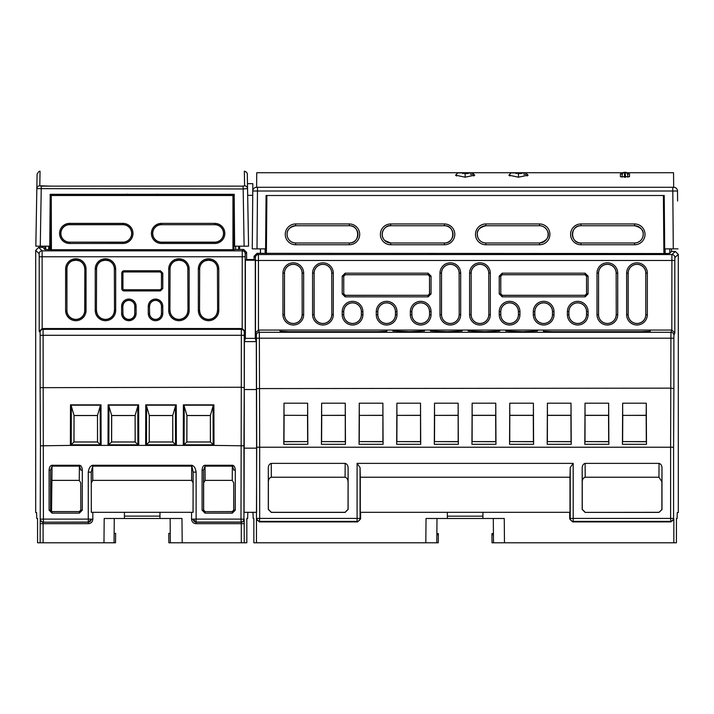 <?xml version="1.0" encoding="UTF-8"?>
<svg xmlns="http://www.w3.org/2000/svg" width="714" height="714" viewBox="0 0 714 714"><rect width="100%" height="100%" fill="white"/><g stroke="black" fill="none" stroke-linecap="round" stroke-linejoin="round"><path stroke-width="1.07" d="M252.836 183.677L252.729 195.333L247.678 195.333L247.472 183.677L252.836 183.677L252.265 248.865L252.729 195.333M234.183 194.654L51.533 194.306M252.702 198.331L252.774 191.004L677.515 191.004A3.856 3.757 179.5 0 0 673.668 187.282L673.543 172.726L626.481 172.726M247.553 188.621L247.303 174.127C247.214 175.528 248.195 172.128 244.34 171.217L244.599 185.792L243.117 186.131L244.599 185.792A2.963 2.892 -1 0 1 247.553 188.621L248.561 246.169L247.303 174.127L247.553 188.621L243.117 188.969L36.833 188.621L35.834 246.169L49.757 246.169L50.212 194.306L234.183 194.306L234.638 246.169L248.561 246.169L240.752 246.169M239.654 249.463L239.627 246.169L239.654 249.463L243.652 249.463L246.616 252.426L246.616 259.539L254.059 259.539L254.059 256.281L257.022 253.318L260.431 253.318L260.431 248.865M252.265 248.865L265.599 248.865L266.063 195.502L664.225 195.502L664.689 248.865L678.023 248.865L673.284 248.865L672.775 187.487L673.668 187.282L256.621 187.282L257.504 187.487L257.004 248.865L252.265 248.865M235.647 246.169L235.638 249.463L233.549 249.695L51.435 249.704L44.768 249.507L43.072 247.392L38.663 247.392L35.7 250.355L35.7 512.563L36.566 512.563M233.728 249.472L233.728 195.341L232.951 195.502L233.13 194.743A0.589 0.589 -131.2 0 1 233.728 195.341L233.969 249.463M253.006 512.563L251.988 512.563L253.006 512.563L253.184 518.489L253.854 518.489L253.854 542.783L256.451 542.783L256.451 518.935L259.414 521.898L259.673 518.418L360.061 518.418L360.588 518.935L357.625 521.898L259.414 521.898M256.594 448.169L256.594 512.304L244.081 512.304L244.393 341.604L256.29 341.604L256.594 448.169L244.081 448.169M254.059 259.539L255.3 260.191L255.3 338.365L256.29 341.604M254.059 256.281L255.425 257.513A2.963 2.963 -48 0 1 258.388 254.55L671.901 254.55L675.337 251.453L678.3 254.416L675.337 251.453L671.517 251.453L669.794 253.39L663.904 253.541L260.431 253.318M260.485 253.39L260.485 248.865M266.376 253.541L266.893 195.502L663.395 195.502L663.904 253.541M266.652 195.502L266.143 253.327M265.135 253.327L265.117 248.865M623.438 172.726L256.745 172.726L256.621 187.282A3.856 3.757 0.5 0 0 252.774 191.004M627.472 173.761L629.543 174.002L629.489 176.733L620.412 176.733L620.377 174.002L622.438 173.761M464.395 173.6L465.144 173.609C454.836 172.77 454.836 172.77 465.144 173.609L465.144 174.778C454.068 174.064 454.068 174.064 465.144 174.778C476.22 174.064 476.22 174.064 465.144 174.778L465.144 177.188L474.792 175.171L473.784 174.457M465.144 177.188L455.496 175.171L456.496 174.457M527.119 174.457L528.128 175.171L518.471 177.188L508.823 175.171L509.832 174.457M671.517 251.453L671.517 248.865M669.794 253.39L669.794 248.865M665.153 253.327L665.162 248.865M664.136 253.327L663.636 195.502M255.3 260.191L245.375 260.191L245.375 338.365L244.393 341.604M246.616 259.539L245.375 260.191M210.55 260.191L206.569 260.191M180.928 260.191L176.947 260.191M107.448 260.191L103.468 260.191M77.817 260.191L73.837 260.191M255.3 338.365L245.375 338.365M543.086 330.055L543.533 331.269L552.422 331.68L641.261 331.68L650.142 331.269L650.597 330.055L537.713 330.055L537.365 330.993L522.55 331.68L505.807 330.993L505.458 330.055L500.086 330.055L499.738 330.993L484.922 331.68L468.179 330.993L467.831 330.055L462.458 330.055L462.11 330.993L447.294 331.68L430.551 330.993L430.203 330.055L424.83 330.055L424.482 330.993L409.666 331.68L392.923 330.993L392.575 330.055L387.202 330.055L386.747 331.269L377.867 331.68L289.027 331.68L280.138 331.269L279.692 330.055L258.459 330.055L255.478 332.885L256.353 335.259L256.406 338.213L256.71 447.223L673.579 447.223L673.882 388.586L670.919 388.148L256.406 388.586M585.114 463.377L659.04 463.377C661.093 464.055 662.074 465.787 661.985 468.589L661.985 509.421L659.022 512.384L585.141 512.384L582.178 509.421L582.178 468.589C582.089 465.787 583.07 464.055 585.114 463.377L585.194 477.229L658.96 477.229L661.878 481.7L661.878 484.868M661.878 485.538L661.878 486.163M661.878 486.752L661.985 468.589M661.878 481.7L661.878 509.751L658.942 512.304L585.141 512.384M331.733 273.167L331.805 314.651A8.871 8.871 0 0 1 323.612 323.496A8.871 8.871 0 0 1 314.053 314.651L314.124 273.167A8.8 8.8 0 0 1 322.924 264.367A8.8 8.8 0 0 1 331.733 273.167L331.805 314.651L333.286 314.651L333.286 273.167A10.353 10.353 0 0 0 322.924 262.814A10.353 10.353 0 0 0 312.571 273.167L312.571 314.651A10.353 10.353 0 0 0 322.924 325.004A10.353 10.353 0 0 0 333.286 314.651M331.733 314.651A8.8 8.8 0 0 1 322.924 323.451A8.8 8.8 0 0 1 314.124 314.651L312.571 314.651M314.124 273.167L314.124 314.651M459.129 273.167L459.2 314.651A8.871 8.871 0 0 1 451.007 323.496A8.871 8.871 0 0 1 441.457 314.651L441.529 273.167A8.8 8.8 0 0 1 450.329 264.367A8.8 8.8 0 0 1 459.129 273.167L459.2 314.651L460.682 314.651L460.682 273.167A10.353 10.353 0 0 0 450.329 262.814A10.353 10.353 0 0 0 439.976 273.167L439.976 314.651A10.353 10.353 0 0 0 450.329 325.004A10.353 10.353 0 0 0 460.682 314.651M459.129 314.651A8.8 8.8 0 0 1 450.329 323.451A8.8 8.8 0 0 1 441.529 314.651L439.976 314.651M441.529 273.167L441.529 314.651M488.76 273.167L488.831 314.651A8.871 8.871 0 0 1 480.638 323.496A8.871 8.871 0 0 1 471.079 314.651L471.151 273.167A8.8 8.8 0 0 1 479.96 264.367A8.8 8.8 0 0 1 488.76 273.167L488.831 314.651L490.313 314.651L490.313 273.167A10.353 10.353 0 0 0 479.96 262.814A10.353 10.353 0 0 0 469.598 273.167L469.598 314.651A10.353 10.353 0 0 0 479.96 325.004A10.353 10.353 0 0 0 490.313 314.651M488.76 314.651A8.8 8.8 0 0 1 479.96 323.451A8.8 8.8 0 0 1 471.151 314.651L469.598 314.651M471.151 273.167L471.151 314.651M616.164 273.167L616.236 314.651A8.871 8.871 0 0 1 608.042 323.496A8.871 8.871 0 0 1 598.484 314.651L598.555 273.167A8.8 8.8 0 0 1 607.355 264.367A8.8 8.8 0 0 1 616.164 273.167L616.236 314.651L617.717 314.651L617.717 273.167A10.353 10.353 0 0 0 607.355 262.814A10.353 10.353 0 0 0 597.002 273.167L597.002 314.651A10.353 10.353 0 0 0 607.355 325.004A10.353 10.353 0 0 0 617.717 314.651M616.164 314.651A8.8 8.8 0 0 1 607.355 323.451A8.8 8.8 0 0 1 598.555 314.651L597.002 314.651M598.555 273.167L598.555 314.651M628.186 314.651L628.186 273.167A8.8 8.8 0 0 1 636.986 264.367A8.8 8.8 0 0 1 645.786 273.167L645.786 314.651A8.8 8.8 0 0 1 636.986 323.451A8.8 8.8 0 0 1 628.186 314.651L626.633 314.651A10.353 10.353 0 0 0 636.986 325.004A10.353 10.353 0 0 0 647.339 314.651L645.858 314.651A8.871 8.871 0 0 1 637.664 323.496A8.871 8.871 0 0 1 628.115 314.651L628.115 273.167L626.633 273.167A10.353 10.353 0 0 1 636.986 262.814A10.353 10.353 0 0 1 647.339 273.167L647.339 314.651M362.908 311.688L361.436 311.688L361.436 314.651A8.871 8.871 0 0 1 353.234 323.496A8.871 8.871 0 0 1 343.684 314.651L343.755 311.688L343.755 314.651L342.202 314.651L342.202 311.688A10.353 10.353 0 0 1 352.555 301.326A10.353 10.353 0 0 1 362.908 311.688L362.908 314.651A10.353 10.353 0 0 1 352.555 325.004A10.353 10.353 0 0 1 342.202 314.651M343.755 311.688A8.8 8.8 0 0 1 352.555 302.879A8.8 8.8 0 0 1 361.364 311.688L361.436 311.688A8.871 8.871 0 0 0 351.877 302.834A8.871 8.871 0 0 0 343.684 311.688L342.202 311.688M343.755 314.651A8.8 8.8 0 0 0 352.555 323.451A8.8 8.8 0 0 0 361.364 314.651L361.364 311.688M429.507 311.688L429.578 314.651A8.871 8.871 0 0 1 421.385 323.496A8.871 8.871 0 0 1 411.826 314.651L411.898 311.688A8.8 8.8 0 0 1 420.698 302.879A8.8 8.8 0 0 1 429.507 311.688L429.578 314.651L431.06 314.651L431.06 311.688A10.353 10.353 0 0 0 420.698 301.326A10.353 10.353 0 0 0 410.345 311.688L410.345 314.651A10.353 10.353 0 0 0 420.698 325.004A10.353 10.353 0 0 0 431.06 314.651M429.507 314.651A8.8 8.8 0 0 1 420.698 323.451A8.8 8.8 0 0 1 411.898 314.651L410.345 314.651M411.898 311.688L411.898 314.651M396.984 311.688L395.502 311.688L395.502 314.651A8.871 8.871 0 0 1 387.309 323.496A8.871 8.871 0 0 1 377.751 314.651L377.822 311.688L377.822 314.651L376.269 314.651L376.269 311.688A10.353 10.353 0 0 1 386.631 301.326A10.353 10.353 0 0 1 396.984 311.688L396.984 314.651A10.353 10.353 0 0 1 386.631 325.004A10.353 10.353 0 0 1 376.269 314.651M377.822 311.688A8.8 8.8 0 0 1 386.631 302.879A8.8 8.8 0 0 1 395.431 311.688L395.502 311.688A8.871 8.871 0 0 0 385.944 302.834A8.871 8.871 0 0 0 377.751 311.688L376.269 311.688M377.822 314.651A8.8 8.8 0 0 0 386.631 323.451A8.8 8.8 0 0 0 395.431 314.651L395.431 311.688M345.237 295.301L428.025 295.301L429.507 293.82L429.507 276.22L428.025 274.738L345.237 274.738L343.755 276.22L343.755 293.82L345.237 295.301L345.165 296.854L342.202 293.891L342.202 276.148L345.165 273.185L428.097 273.185L431.06 276.148L431.06 293.891L428.097 296.854L345.165 296.854M586.533 314.651L586.605 314.651A8.871 8.871 0 0 1 578.206 323.513A8.871 8.871 0 0 1 568.853 314.651L568.853 311.688L568.924 314.651A8.8 8.8 0 0 0 577.733 323.451A8.8 8.8 0 0 0 586.533 314.651L586.533 311.688L586.605 314.651L588.086 314.651L588.086 311.688A10.353 10.353 0 0 0 577.171 301.344A10.353 10.353 0 0 0 567.371 311.688L567.371 314.651A10.353 10.353 0 0 0 578.286 324.986A10.353 10.353 0 0 0 588.086 314.651M568.924 311.688A8.8 8.8 0 0 1 577.733 302.879A8.8 8.8 0 0 1 586.533 311.688M518.391 311.688L518.462 314.651A8.871 8.871 0 0 1 510.064 323.513A8.871 8.871 0 0 1 500.71 314.651L500.782 311.688A8.8 8.8 0 0 1 509.582 302.879A8.8 8.8 0 0 1 518.391 311.688L518.462 314.651L519.944 314.651L519.944 311.688A10.353 10.353 0 0 0 509.028 301.344A10.353 10.353 0 0 0 499.229 311.688L499.229 314.651A10.353 10.353 0 0 0 510.144 324.986A10.353 10.353 0 0 0 519.944 314.651M518.391 314.651A8.8 8.8 0 0 1 509.582 323.451A8.8 8.8 0 0 1 500.782 314.651L499.229 314.651M500.782 311.688L500.782 314.651M552.457 314.651L552.529 314.651A8.871 8.871 0 0 1 544.139 323.513A8.871 8.871 0 0 1 534.786 314.651L534.786 311.688L534.857 314.651A8.8 8.8 0 0 0 543.657 323.451A8.8 8.8 0 0 0 552.457 314.651L552.457 311.688L552.529 314.651L554.01 314.651L554.01 311.688A10.353 10.353 0 0 0 543.095 301.344A10.353 10.353 0 0 0 533.304 311.688L533.304 314.651A10.353 10.353 0 0 0 544.22 324.986A10.353 10.353 0 0 0 554.01 314.651M534.857 311.688A8.8 8.8 0 0 1 543.657 302.879A8.8 8.8 0 0 1 552.457 311.688M586.533 293.82L586.533 276.22L585.052 274.738L502.263 274.738L500.782 276.22L500.782 293.82L502.263 295.301L585.052 295.301L586.533 293.82L588.086 293.891L585.123 296.854L502.192 296.854L499.229 293.891L499.229 276.148L502.192 273.185L585.123 273.185L588.086 276.148L588.086 293.891M302.102 273.167L302.174 314.651A8.871 8.871 0 0 1 293.981 323.496A8.871 8.871 0 0 1 284.422 314.651L284.493 273.167A8.8 8.8 0 0 1 293.302 264.367A8.8 8.8 0 0 1 302.102 273.167L302.174 314.651L303.655 314.651L303.655 273.167A10.353 10.353 0 0 0 293.302 262.814A10.353 10.353 0 0 0 282.94 273.167L282.94 314.651A10.353 10.353 0 0 0 293.302 325.004A10.353 10.353 0 0 0 303.655 314.651M302.102 314.651A8.8 8.8 0 0 1 293.302 323.451A8.8 8.8 0 0 1 284.493 314.651L282.94 314.651M284.493 273.167L284.493 314.651M650.597 330.055L671.829 330.055L670.973 332.296L670.919 338.213L259.369 338.213L259.316 332.296L258.459 330.055L258.441 260.467L255.478 260.467L255.478 332.885M505.458 330.055L537.713 330.055M467.831 330.055L500.086 330.055M430.203 330.055L462.458 330.055M392.575 330.055L424.83 330.055M279.692 330.055L387.202 330.055M257.022 253.318L258.388 254.55L258.441 260.467L674.81 260.467L674.864 257.513L678.3 254.416L678.3 512.563L677.274 512.563L677.104 518.489L676.435 518.489L676.426 542.783L676.435 518.489M674.864 257.513A2.963 2.963 48 0 0 671.901 254.55L671.829 330.055L674.81 332.885L674.81 260.467M357.625 521.898L357.098 521.372L357.098 463.377L573.181 463.377L570.227 467.554L570.227 518.418L670.616 518.418L670.874 521.898L673.837 518.935L673.837 542.783L676.426 542.783M247.829 512.563L248.695 512.304M246.83 542.783L246.83 518.489L246.83 542.783L241.287 542.783L241.287 523.665L196.002 523.665C193.307 523.407 191.825 521.925 191.557 519.221L191.557 512.304M52.14 480.37L79.272 480.37L79.361 466.144L52.051 466.144L52.051 465.26C50.319 465.385 49.337 467.018 49.105 470.16L50.587 470.16L52.051 466.144L51.533 511.447L52.149 511.581L50.587 510.18L50.721 489.947A1.482 0.892 -0.4 0 1 51.533 489.152M673.837 542.783L493.499 542.783L493.294 518.489L483.78 518.489M493.419 533.599L491.937 533.599L491.946 534.786L493.428 534.786M667.608 542.783L668.723 542.783L667.608 542.783M516.749 542.783L515.731 542.783M516.293 542.783L515.187 542.783M513.785 542.783L513.188 542.783M416.762 542.783L417.378 542.783M260.637 542.783L262.868 542.783M262.672 542.783L261.619 542.783M261.779 542.783L262.457 542.783M265.662 542.783L264.805 542.783M267.857 542.783L265.947 542.783L267.857 542.783M417.413 542.783L416.708 542.783M436.861 533.599L438.342 533.599L438.262 542.783L256.451 542.783M233.13 194.743L234.317 194.735M50.078 194.735L51.256 194.743A0.589 0.589 131.2 0 0 50.667 195.341L50.667 249.472M69.606 242.153L122.942 242.153A8.72 8.72 0 0 0 131.662 233.424A8.72 8.72 0 0 0 122.942 224.705L69.606 224.705A8.72 8.72 0 0 0 60.886 233.424A8.72 8.72 0 0 0 69.606 242.153L122.942 242.296A8.871 8.871 0 0 0 131.787 232.88A8.871 8.871 0 0 0 122.942 224.562L122.942 224.705M214.789 242.153A8.72 8.72 0 0 0 223.509 233.424A8.72 8.72 0 0 0 214.789 224.705L161.453 224.705A8.72 8.72 0 0 0 152.734 233.424A8.72 8.72 0 0 0 161.453 242.153L214.789 242.153L214.789 243.483A10.05 10.05 0 0 0 224.839 233.424A10.05 10.05 0 0 0 214.789 223.375L214.789 224.562A8.871 8.871 0 0 1 223.634 232.88A8.871 8.871 0 0 1 214.789 242.296L161.453 242.296L161.453 243.483A10.05 10.05 0 0 1 151.404 233.424A10.05 10.05 0 0 1 161.453 223.375L214.789 223.375M84.716 268.999A8.889 8.889 0 0 0 79.37 260.851L75.827 260.191L72.292 260.851A8.889 8.889 0 0 0 66.938 268.999L66.938 310.483A8.889 8.889 0 0 0 75.827 319.363A8.889 8.889 0 0 0 84.716 310.483L84.859 268.999A9.032 9.032 0 0 0 75.827 259.967A9.032 9.032 0 0 0 66.795 268.999L66.938 268.999M114.347 268.999L114.49 310.483L114.347 268.999A8.889 8.889 0 0 0 109.001 260.851L105.458 260.191L101.915 260.851A8.889 8.889 0 0 0 96.569 268.999L96.426 310.483L96.569 268.999M187.827 268.999L187.969 310.483L187.827 268.999A8.889 8.889 0 0 0 182.472 260.851L178.937 260.191L175.394 260.851A8.889 8.889 0 0 0 170.048 268.999L169.905 310.483L170.048 268.999M217.449 268.999L217.6 310.483L217.449 268.999A8.889 8.889 0 0 0 212.103 260.851L208.559 260.191L205.025 260.851A8.889 8.889 0 0 0 199.67 268.999L199.527 310.483L199.67 268.999M36.744 518.409L36.575 512.643L36.753 518.489L37.556 518.489L36.753 518.489M37.556 518.489L37.565 542.783L40.136 542.783L40.448 445.822L70.391 445.402L70.499 404.847L101.004 404.847L101.111 445.402L108.019 445.402L108.126 404.847L138.632 404.847L138.739 445.402L145.647 445.402L145.754 404.847L176.26 404.847L176.367 445.402L183.275 445.402L183.382 404.847L213.888 404.847L213.995 445.402L243.947 445.822L244.25 387.675L241.287 387.238L240.984 519.105L244.179 519.221L244.25 542.783M48.998 542.783L47.758 542.783M93.9 542.783L95.569 542.783M50.078 542.783L47.909 542.783M236.798 542.783L237.387 542.783M188.826 542.783L190.772 542.783M189.951 542.783L190.486 542.783M168.781 533.376L170.262 533.376L168.781 533.376L168.861 542.783L170.343 542.783L170.128 518.489M115.614 533.376L114.133 533.376L115.614 533.376L115.534 542.783L103.976 542.783L104.19 518.489L124.423 518.489L124.423 512.304M239.627 249.507L235.638 249.463M247.642 518.489L246.83 518.489L247.642 518.489L247.82 512.643M256.29 389.532L244.393 389.532M284.118 415.387L283.976 441.591L307.654 441.591L307.52 415.387L284.029 415.298L307.52 415.387M345.148 415.387L321.746 415.387L321.603 441.591L345.281 441.591L345.255 403.187L345.469 444.295L321.416 444.295L321.63 403.187L345.255 403.187M382.775 415.387L359.374 415.387L359.231 441.591L382.909 441.591L382.882 403.187L383.097 444.295L359.044 444.295L359.258 403.187L382.882 403.187M420.403 415.387L397.002 415.387L396.859 441.591L420.537 441.591L420.51 403.187L420.724 444.295L396.672 444.295L396.886 403.187L420.51 403.187M458.031 415.387L434.63 415.387L434.487 441.591L458.165 441.591L458.138 403.187L458.352 444.295L434.299 444.295L434.514 403.187L458.138 403.187M472.257 415.387L495.659 415.387L495.793 441.591L472.115 441.591L472.168 415.298L495.748 415.298L495.766 403.187L495.98 444.295L471.927 444.295L472.141 403.187L495.766 403.187M509.885 415.387L533.287 415.387L533.42 441.591L509.742 441.591L509.796 415.298L533.376 415.298L533.394 403.187L533.608 444.295L509.555 444.295L509.769 403.187L533.394 403.187M547.513 415.387L570.914 415.387L571.048 441.591L547.37 441.591L547.424 415.298L571.004 415.298L571.021 403.187L571.236 444.295L547.183 444.295L547.397 403.187L571.021 403.187M585.141 415.387L608.542 415.387L608.676 441.591L584.998 441.591L585.052 415.298L608.631 415.298L608.649 403.187L608.864 444.295L584.811 444.295L585.025 403.187L608.649 403.187M646.17 415.387L646.304 441.591L622.626 441.591L622.769 415.387L646.17 415.387L646.277 403.187L646.491 444.295L622.438 444.295L622.653 403.187L646.277 403.187M569.995 477.229L569.995 512.304L360.293 512.304L360.293 477.229L569.995 477.229L570.227 467.554M345.174 463.377L345.085 477.229L271.32 477.229C269.276 477.898 268.294 479.629 268.384 482.432L268.384 509.341L271.347 512.304L345.067 512.304L348.03 509.341L348.111 468.589L348.111 509.421L345.148 512.384L271.266 512.384L268.303 509.421L268.303 468.589C268.214 465.787 269.196 464.055 271.24 463.377L345.174 463.377C347.218 464.055 348.2 465.787 348.111 468.589M345.085 477.229C347.138 477.898 348.111 479.629 348.03 482.432M585.194 477.229C583.151 477.898 582.169 479.629 582.258 482.432L582.258 509.341L585.221 512.304M92.775 480.37L191.62 480.37L193.083 482.816L193.083 512.304L91.303 512.304L91.303 482.816L92.775 480.37L92.686 465.26L191.709 465.26C194.029 465.814 195.502 468.098 196.118 472.124L193.155 472.124L193.039 512.304M233.719 510.099L232.237 511.581L205.043 511.661L203.561 510.18L203.561 470.16L205.025 466.144L205.123 480.37L232.246 480.37L233.719 482.816L233.719 510.099L235.29 510.18L232.327 513.143L205.043 513.143L202.089 510.18L202.089 470.16C202.321 467.018 203.294 465.385 205.025 465.26L232.345 465.26L233.808 470.16L235.29 470.16C235.067 467.027 234.085 465.394 232.345 465.26M202.089 510.18L203.651 510.099L205.132 511.581M203.651 510.099L203.651 482.816L205.123 480.37M79.272 480.37L80.744 482.816L80.825 510.18L79.343 511.661L52.068 511.661L52.068 513.143L49.105 510.18L49.105 470.16M52.149 511.581L79.263 511.581L80.744 510.099M504.468 542.783L504.254 518.489L447.366 518.489L447.366 512.304M447.366 518.489L426.035 518.489L425.821 542.783M360.588 512.304L360.588 518.935M357.098 463.377L360.061 467.554L360.293 477.229M447.366 516.168L482.923 516.168M360.061 467.554L360.061 518.418A2.963 2.963 -45 0 1 357.098 521.372L259.673 521.372A2.963 2.963 -153.4 0 1 256.71 518.418L259.673 518.418L259.673 446.786L259.369 338.213L256.406 338.213M283.788 444.295L284.002 403.187L307.627 403.187L307.841 444.295L283.788 444.295L283.976 441.591M673.579 447.223L673.579 518.418A2.963 2.963 153.4 0 1 670.616 521.372L573.181 521.372L573.181 463.377M670.874 521.898L572.664 521.898L569.701 518.935L569.701 512.304M482.923 512.304L482.923 518.489M493.499 542.783L492.017 542.783L491.946 534.786M666.198 542.783L664.627 542.783M262.814 542.783L260.628 542.783M436.852 534.786L438.334 534.786M436.995 518.489L436.781 542.783M284.002 403.187L284.029 415.298M307.654 441.591L283.851 441.716M307.609 415.298L307.627 403.187M307.841 444.295L307.788 441.716M345.237 415.298L321.746 415.387M321.63 403.187L321.657 415.298M345.469 444.295L345.415 441.716L321.603 441.591M321.478 441.716L321.416 444.295M382.865 415.298L359.374 415.387M359.258 403.187L359.285 415.298M383.097 444.295L383.043 441.716L359.231 441.591M359.106 441.716L359.044 444.295M420.492 415.298L397.002 415.387M396.886 403.187L396.913 415.298M420.724 444.295L420.671 441.716L396.859 441.591M396.734 441.716L396.672 444.295M458.12 415.298L434.63 415.387M434.514 403.187L434.54 415.298M458.352 444.295L458.299 441.716L434.487 441.591M434.362 441.716L434.299 444.295M472.141 403.187L472.168 415.298M495.98 444.295L495.927 441.716L472.115 441.591M471.99 441.716L471.927 444.295M509.769 403.187L509.796 415.298M533.608 444.295L533.554 441.716L509.742 441.591M509.617 441.716L509.555 444.295M547.397 403.187L547.424 415.298M571.236 444.295L571.182 441.716L547.37 441.591M547.245 441.716L547.183 444.295M585.025 403.187L585.052 415.298M608.864 444.295L608.81 441.716L584.998 441.591M584.873 441.716L584.811 444.295M646.491 444.295L646.438 441.716L622.626 441.591M622.769 415.387L646.259 415.298M622.501 441.716L622.438 444.295M622.653 403.187L622.679 415.298M159.972 512.304L159.972 518.489L181.981 518.489L182.195 542.783L241.287 542.783M191.709 465.26L193.155 472.124L193.083 482.816M124.423 516.115L159.972 516.115M91.347 512.304L91.231 472.124L92.686 466.144L191.709 466.144L191.62 480.37M40.136 542.783L103.976 542.783M159.972 518.489L124.423 518.489M92.829 512.304L92.829 519.221C92.57 521.925 91.089 523.407 88.384 523.665L43.099 523.665L43.179 522.184A2.963 2.963 -116.6 0 1 40.216 519.221M210.327 415.548L186.952 415.548L186.881 441.957L210.389 441.957L210.371 415.486L210.452 442.011L186.818 442.011L186.907 415.486L210.371 415.486L213.058 406.186L213.165 444.697L213.995 445.402L183.275 445.402L184.114 444.697L184.212 406.186L183.382 404.847M172.699 415.548L149.324 415.548L149.253 441.957L172.761 441.957L172.743 415.486L172.824 442.011L149.19 442.011L149.28 415.486L172.743 415.486L175.43 406.186L175.537 444.697L176.367 445.402L145.647 445.402L146.486 444.697L146.584 406.186L145.754 404.847M135.071 415.548L111.696 415.548L111.625 441.957L135.133 441.957L135.116 415.486L135.196 442.011L111.562 442.011L111.652 415.486L135.116 415.486L137.802 406.186L137.909 444.697L138.739 445.402L108.019 445.402L108.858 444.697L108.956 406.186L108.126 404.847M97.443 415.548L74.069 415.548L73.997 441.957L97.506 441.957L97.488 415.486L97.568 442.011L73.935 442.011L74.024 415.486L97.488 415.486L100.174 406.186L100.281 444.697L101.111 445.402L70.391 445.402L71.23 444.697L71.329 406.186L70.499 404.847M91.303 482.816L91.231 472.124L88.268 472.124C88.893 468.081 90.366 465.796 92.686 465.26M52.051 465.26L79.361 465.26C81.101 465.394 82.083 467.027 82.306 470.16L82.306 510.18L79.343 513.143L52.068 513.143M40.136 335.285L40.136 387.675L241.287 387.238L241.341 329.359A2.963 2.963 45.1 0 1 244.304 332.322L245.188 331.439L242.198 328.529L241.341 329.359L43.054 329.359L43.099 335.285L40.136 335.285L40.091 332.322A2.963 2.963 -45.1 0 1 43.054 329.359L42.18 328.529L242.198 328.529L242.224 256.772L39.208 256.772L39.208 331.439L40.091 332.322M214.771 328.529L199.554 329.19L182.507 328.529M177.581 328.529L177.081 329.038L168.192 329.19L116.195 329.19L107.314 329.038L106.805 328.529M101.888 328.529L86.671 329.19L69.624 328.529M35.7 250.355L39.154 253.809A2.963 2.963 -45.1 0 1 42.117 250.846L42.18 328.529L39.208 331.439M162.783 288.554L160.418 290.928L160.266 289.741L161.453 288.554L161.453 273.15L160.266 271.963L160.418 270.776L162.783 273.15L162.783 288.554L161.596 288.554L160.418 289.741L124.12 289.741A1.187 1.187 0 0 1 122.942 288.554L122.942 273.15L121.755 273.15A2.374 2.374 0 0 1 124.12 270.776L160.418 270.776M243.652 249.463L242.269 250.846L242.224 256.772L245.188 256.772L245.232 253.809L246.616 252.426M217.449 310.483A8.889 8.889 0 0 1 208.559 319.363A8.889 8.889 0 0 1 199.67 310.483M187.827 310.483A8.889 8.889 0 0 1 178.937 319.363A8.889 8.889 0 0 1 170.048 310.483M114.347 310.483A8.889 8.889 0 0 1 105.458 319.363A8.889 8.889 0 0 1 96.569 310.483M149.601 313.446L149.458 306.333A6.069 6.069 0 0 1 161.498 305.235A6.069 6.069 0 0 1 161.596 306.333L161.453 313.446A5.926 5.926 0 0 1 155.527 319.363A5.926 5.926 0 0 1 149.601 313.446L149.458 306.333L148.271 306.333L148.271 313.446A7.256 7.256 0 0 0 155.527 320.693A7.256 7.256 0 0 0 162.783 313.446L162.783 306.333A7.256 7.256 0 0 0 155.527 299.077A7.256 7.256 0 0 0 148.271 306.333M149.601 306.333A5.926 5.926 0 0 1 155.527 300.407A5.926 5.926 0 0 1 161.453 306.333L162.783 306.333M161.453 313.446L161.453 306.333M122.942 313.446L122.79 306.333A6.069 6.069 0 0 1 134.83 305.235A6.069 6.069 0 0 1 134.937 306.333L134.785 313.446A5.926 5.926 0 0 1 128.859 319.363A5.926 5.926 0 0 1 122.942 313.446L122.79 306.333L121.603 306.333L121.603 313.446A7.256 7.256 0 0 0 128.859 320.693A7.256 7.256 0 0 0 136.115 313.446L136.115 306.333A7.256 7.256 0 0 0 128.859 299.077A7.256 7.256 0 0 0 121.603 306.333M122.942 306.333A5.926 5.926 0 0 1 128.859 300.407A5.926 5.926 0 0 1 134.785 306.333L136.115 306.333M134.785 313.446L134.785 306.333M172.761 441.957L175.537 444.697M146.584 406.186L149.324 415.548M146.486 444.697L149.253 441.957M175.43 406.186L176.26 404.847M135.133 441.957L137.909 444.697M108.956 406.186L111.696 415.548M108.858 444.697L111.625 441.957M137.802 406.186L138.632 404.847M97.506 441.957L100.281 444.697M71.329 406.186L74.069 415.548M71.23 444.697L73.997 441.957M100.174 406.186L101.004 404.847M210.389 441.957L213.165 444.697M184.212 406.186L186.952 415.548M184.114 444.697L186.881 441.957M213.058 406.186L213.888 404.847M161.453 288.554L161.596 273.15L160.418 271.963L124.12 271.963A1.187 1.187 0 0 0 122.942 273.15A1.187 1.187 0 0 1 124.12 271.963L124.12 270.776M244.179 519.221A2.963 2.963 116.6 0 1 241.216 522.184L241.287 523.665L244.25 523.665M182.195 542.783L170.343 542.783M190.263 542.783L189.683 542.783M237.762 542.783L237.2 542.783M233.951 542.783L236.209 542.783M203.651 482.816L203.561 470.16L202.089 470.16M79.361 465.26L80.825 470.16L82.306 470.16M114.053 542.783L114.258 518.489M43.072 247.392L43.072 246.169M35.834 246.169L40.279 246.169L41.269 186.131L39.797 185.792L40.046 171.217L38.949 171.431L37.092 174.037L35.834 246.169M48.713 246.169L48.713 249.463M50.176 195.324L50.846 195.493L50.846 249.695M239.235 246.169L238.646 246.169L238.646 249.507M36.833 188.621A2.963 2.892 -179 0 1 39.797 185.792L50.632 186.131M156.107 194.717L157.16 194.074M128.279 194.717L127.226 194.074M677.604 201.018L677.515 191.004M470.633 174.519L472.668 174.27M462.663 173.529L463.127 173.556M465.144 173.609C475.444 172.77 475.444 172.77 465.144 173.609L465.466 173.609M466.028 173.6L466.492 173.591M466.849 173.573L467.384 173.547M467.715 173.52L468.393 173.475M470.267 173.27L470.767 173.207M517.73 173.6L518.471 173.609C508.172 172.77 508.172 172.77 518.471 173.609L518.471 174.778C507.395 174.064 507.395 174.064 518.471 174.778C529.547 174.064 529.547 174.064 518.471 174.778L518.471 177.188M523.969 174.519L525.995 174.27M515.999 173.529L516.463 173.556M518.471 173.609C528.779 172.77 528.779 172.77 518.471 173.609L518.792 173.609M519.355 173.6L519.819 173.591M520.176 173.573L520.711 173.547M521.041 173.52L521.72 173.475M523.603 173.27L524.103 173.207M622.117 177.152L622.197 174.716L622.117 177.152M627.802 177.152L627.713 174.716L627.802 177.152M625.464 177.277L625.348 172.431L624.571 172.431L624.447 177.277M244.304 332.322L244.25 335.285L43.099 335.285L43.411 519.105L40.448 519.105A2.963 2.963 -116.6 0 0 43.411 522.068L43.411 519.105L88.268 519.105L88.268 472.124M232.951 249.704L232.951 195.502L50.846 195.493A0.589 0.589 131.2 0 1 51.435 194.904L232.951 194.904A0.589 0.589 -131.2 0 1 233.549 195.493L233.549 249.695M255.425 257.513L255.478 260.467M256.451 518.935L256.71 447.223M580.991 223.955L634.612 223.955A10.398 10.398 0 0 1 645.019 234.353A10.398 10.398 0 0 1 634.612 244.759L580.991 244.759A10.398 10.398 0 0 1 570.611 233.692A10.398 10.398 0 0 1 580.991 223.955L580.991 225.731L634.612 225.731L634.612 223.955M539.507 244.759A10.398 10.398 0 0 0 549.887 233.674A10.398 10.398 0 0 0 539.507 223.955L539.507 225.731A8.622 8.622 0 0 1 548.111 233.79A8.622 8.622 0 0 1 539.507 242.983L539.507 244.759L485.886 244.759A10.398 10.398 0 0 1 475.506 235.04A10.398 10.398 0 0 1 485.886 223.955L539.507 223.955M444.403 244.759A10.398 10.398 0 0 0 454.8 234.353A10.398 10.398 0 0 0 444.403 223.955L390.772 223.955A10.398 10.398 0 0 0 380.375 234.353A10.398 10.398 0 0 0 390.772 244.759L444.403 244.759L444.403 242.983L390.772 242.983L390.772 244.759M349.298 242.983L295.667 242.983A8.622 8.622 0 0 1 287.064 234.924A8.622 8.622 0 0 1 295.667 225.731L349.298 225.731C360.418 225.196 360.418 243.51 349.298 242.983L349.298 244.759A10.398 10.398 0 0 0 359.695 234.353A10.398 10.398 0 0 0 349.298 223.955L349.298 225.731A8.622 8.622 0 0 1 350.904 242.831A8.622 8.622 0 0 1 349.298 242.983L295.667 242.983L295.667 244.759A10.398 10.398 0 0 1 285.288 235.04A10.398 10.398 0 0 1 295.667 223.955L349.298 223.955M349.298 244.759L295.667 244.759M634.612 244.759L634.612 242.983L580.991 242.983L634.612 242.983A8.622 8.622 0 0 0 643.216 234.951A8.622 8.622 0 0 0 634.612 225.731L580.991 225.731A8.622 8.622 0 0 0 572.378 233.808A8.622 8.622 0 0 0 580.991 242.983L580.991 244.759M444.403 225.731C455.362 225.08 455.693 243.394 444.403 242.983A8.622 8.622 0 0 0 452.988 233.549A8.622 8.622 0 0 0 444.403 225.731L390.772 225.731L444.403 225.731L444.403 223.955M390.772 223.955L390.772 225.731A8.622 8.622 0 0 0 382.186 235.165A8.622 8.622 0 0 0 390.772 242.983L384.775 240.547C378.375 233.523 385.524 224.562 390.772 225.731M295.667 242.983C291.294 242.689 288.492 240.439 287.251 236.236C286.957 233.121 286.082 227.846 295.667 225.731L295.667 223.955M539.507 242.983L485.886 242.983A8.622 8.622 0 0 1 477.273 234.924A8.622 8.622 0 0 1 485.886 225.731L539.507 225.731C546.879 225.329 555.108 238.726 539.507 242.983L485.886 242.983L485.886 244.759M485.886 242.983C481.977 242.778 479.272 240.877 477.773 237.28C477.282 234.058 475.06 228.641 485.886 225.731L485.886 223.955M256.353 335.259A2.963 2.963 159.7 0 1 259.316 332.296L670.973 332.296A2.963 2.963 -159.7 0 1 673.936 335.259L674.81 332.885M626.633 314.651L626.633 273.167M673.837 518.935L673.579 518.418L670.616 518.418L670.616 446.786L670.919 338.213L673.882 338.213L673.936 335.259M673.882 338.213L673.882 388.586M51.256 194.743L51.435 249.704M39.154 253.809L39.208 256.772M40.136 387.675L40.448 445.822M245.232 253.809A2.963 2.963 45.1 0 0 242.269 250.846L42.117 250.846L38.663 247.392M245.188 256.772L245.188 331.439M244.25 335.285L244.25 387.675M243.947 445.822L243.947 519.105A2.963 2.963 116.6 0 1 240.984 522.068L196.118 522.068A2.963 2.963 -135 0 1 193.155 519.105L240.984 519.105L241.216 522.184L196.002 522.184L196.002 523.665M572.664 521.898L573.181 521.372A2.963 2.963 45 0 1 570.227 518.418L569.701 518.935M271.24 463.377L271.32 477.229M268.303 468.589L268.384 482.432M658.96 477.229L659.04 463.377M582.178 468.589L582.258 482.432M196.118 472.124L196.118 522.068L193.039 519.221L191.557 519.221M88.384 523.665L88.268 519.105L91.231 519.105A2.963 2.963 135 0 1 88.268 522.068L43.179 522.184L88.384 522.184L91.347 519.221L92.829 519.221M40.136 523.665L43.099 523.665L43.099 542.783M235.29 470.16L235.29 510.18M86.046 268.999A10.219 10.219 0 0 0 75.827 258.78A10.219 10.219 0 0 0 65.608 268.999L65.608 310.483A10.219 10.219 0 0 0 75.827 320.693A10.219 10.219 0 0 0 86.046 310.483L84.859 310.483L84.859 268.999L86.046 268.999L86.046 310.483M95.239 310.483L95.239 268.999A10.219 10.219 0 0 1 105.458 258.78A10.219 10.219 0 0 1 115.677 268.999L115.677 310.483A10.219 10.219 0 0 1 105.458 320.693A10.219 10.219 0 0 1 95.239 310.483L96.426 310.483A9.032 9.032 0 0 0 105.458 319.515A9.032 9.032 0 0 0 114.49 310.483L115.677 310.483M168.718 310.483L168.718 268.999A10.219 10.219 0 0 1 178.937 258.78A10.219 10.219 0 0 1 189.156 268.999L189.156 310.483A10.219 10.219 0 0 1 178.937 320.693A10.219 10.219 0 0 1 168.718 310.483L169.905 310.483A9.032 9.032 0 0 0 178.937 319.515A9.032 9.032 0 0 0 187.969 310.483L189.156 310.483M198.34 310.483L198.34 268.999A10.219 10.219 0 0 1 208.559 258.78A10.219 10.219 0 0 1 218.779 268.999L218.779 310.483A10.219 10.219 0 0 1 208.559 320.693A10.219 10.219 0 0 1 198.34 310.483L199.527 310.483A9.032 9.032 0 0 0 208.559 319.515A9.032 9.032 0 0 0 217.6 310.483L218.779 310.483M160.418 290.928L124.12 290.928A2.374 2.374 0 0 1 121.755 288.554L121.755 273.15M218.779 268.999L217.6 268.999A9.032 9.032 0 0 0 208.559 259.967A9.032 9.032 0 0 0 199.527 268.999L198.34 268.999M189.156 268.999L187.969 268.999A9.032 9.032 0 0 0 178.937 259.967A9.032 9.032 0 0 0 169.905 268.999L168.718 268.999M115.677 268.999L114.49 268.999A9.032 9.032 0 0 0 105.458 259.967A9.032 9.032 0 0 0 96.426 268.999L95.239 268.999M65.608 268.999L66.795 268.999L66.938 310.483M65.608 310.483L66.795 310.483A9.032 9.032 0 0 0 75.827 319.515A9.032 9.032 0 0 0 84.859 310.483L84.716 310.483M175.671 444.813L146.352 444.813M175.921 405.195L146.102 405.195M138.043 444.813L108.724 444.813M138.293 405.195L108.474 405.195M100.415 444.813L71.097 444.813M100.665 405.195L70.847 405.195M213.299 444.813L183.98 444.813M213.548 405.195L183.73 405.195M162.783 313.446L161.596 313.446A6.069 6.069 0 0 1 149.556 314.535A6.069 6.069 0 0 1 149.458 313.446L148.271 313.446M124.12 290.928L124.12 289.741A1.187 1.187 0 0 1 122.942 288.554L121.755 288.554M162.783 273.15L161.453 273.15M136.115 313.446L134.937 313.446A6.069 6.069 0 0 1 122.888 314.535A6.069 6.069 0 0 1 122.79 313.446L121.603 313.446M233.719 482.816L233.808 510.18L232.327 511.661L205.043 511.661L205.043 513.143M205.025 465.26L205.025 466.144L232.345 466.144L232.246 480.37M232.237 511.581L232.327 513.143M49.105 510.18L50.587 510.18L50.587 470.16L50.721 489.947L51.533 489.947M51.533 510.055L50.721 510.055A1.482 1.482 45 0 0 51.533 511.376M79.263 511.581L79.343 513.143M80.744 482.816L80.825 510.18L82.306 510.18M44.768 246.169L44.768 249.507M45.741 246.169L45.741 249.507M49.105 246.169L49.105 249.463M50.078 209.63L50.078 249.463M122.942 242.153L122.942 243.483A10.05 10.05 0 0 0 132.991 233.424A10.05 10.05 0 0 0 122.942 223.375L122.942 224.562L69.606 224.562A8.871 8.871 0 0 0 60.752 233.978A8.871 8.871 0 0 0 69.606 242.296L69.606 243.483A10.05 10.05 0 0 1 59.557 233.424A10.05 10.05 0 0 1 69.606 223.375L122.942 223.375M122.942 243.483L69.606 243.483M214.789 243.483L161.453 243.483M244.117 246.169L243.117 186.131L233.773 186.131M243.117 186.131L41.269 186.131M69.606 223.375L69.606 224.705M161.453 242.153L161.453 242.296A8.871 8.871 0 0 1 152.6 233.978A8.871 8.871 0 0 1 161.453 224.562L161.453 223.375M161.453 224.705L214.789 224.705M333.286 273.167L331.805 273.167A8.871 8.871 0 0 0 322.246 264.323A8.871 8.871 0 0 0 314.053 273.167L312.571 273.167M460.682 273.167L459.2 273.167A8.871 8.871 0 0 0 449.65 264.323A8.871 8.871 0 0 0 441.457 273.167L439.976 273.167M490.313 273.167L488.831 273.167A8.871 8.871 0 0 0 479.272 264.323A8.871 8.871 0 0 0 471.079 273.167L469.598 273.167M617.717 273.167L616.236 273.167A8.871 8.871 0 0 0 606.677 264.323A8.871 8.871 0 0 0 598.484 273.167L597.002 273.167M628.186 273.167L628.115 273.167A8.871 8.871 0 0 1 636.308 264.323A8.871 8.871 0 0 1 645.858 273.167L647.339 273.167M645.786 273.167L645.786 314.651M428.097 273.185L428.097 274.667L429.578 276.148L431.06 276.148M429.507 276.22L429.578 293.891L431.06 293.891M429.507 293.82L428.097 295.373L428.097 296.854M428.025 295.301L345.165 295.373L343.684 293.891L342.202 293.891M343.755 293.82L343.684 276.148L342.202 276.148M343.755 276.22L345.165 274.667L345.165 273.185M345.237 274.738L428.025 274.738M361.364 314.651L362.908 314.651M395.431 314.651L396.984 314.651M431.06 311.688L429.578 311.688A8.871 8.871 0 0 0 420.019 302.834A8.871 8.871 0 0 0 411.826 311.688L410.345 311.688M585.123 273.185L585.123 274.667L586.605 276.148L588.086 276.148M586.533 276.22L586.605 293.891L585.123 295.373L585.123 296.854M585.052 295.301L502.192 295.373L502.192 296.854M502.263 295.301L500.71 293.891L499.229 293.891M500.782 293.82L500.71 276.148L499.229 276.148M500.782 276.22L502.192 274.667L502.192 273.185M502.263 274.738L585.052 274.738M588.086 311.688L586.605 311.688A8.871 8.871 0 0 0 577.251 302.825A8.871 8.871 0 0 0 568.853 311.688L567.371 311.688M568.924 314.651L567.371 314.651M554.01 311.688L552.529 311.688A8.871 8.871 0 0 0 543.175 302.825A8.871 8.871 0 0 0 534.786 311.688L533.304 311.688M534.857 314.651L533.304 314.651M519.944 311.688L518.462 311.688A8.871 8.871 0 0 0 509.109 302.825A8.871 8.871 0 0 0 500.71 311.688L499.229 311.688M303.655 273.167L302.174 273.167A8.871 8.871 0 0 0 292.615 264.323A8.871 8.871 0 0 0 284.422 273.167L282.94 273.167M620.377 174.002L620.386 174.502M620.386 174.796L620.421 176.76M634.612 242.983C638.691 242.751 641.44 240.725 642.859 236.887C643.207 233.871 645.233 228.551 634.612 225.731M580.991 225.731C569.861 225.196 569.861 243.51 580.991 242.983M444.403 242.983L390.772 242.983M295.667 225.731L349.298 225.731M485.886 225.731L539.507 225.731M188.871 542.783L189.558 542.783M263.073 542.783L262.377 542.783M261.868 542.783L261.119 542.783M263.511 542.783L264.01 542.783M416.11 542.783L416.842 542.783M417.226 542.783L418.065 542.783M415.744 542.783L416.905 542.783M513.634 542.783L514.285 542.783M664.582 542.783L665.743 542.783M667.911 542.783L667.215 542.783M238.199 542.783L237.521 542.783M234.924 542.783L235.7 542.783M48.472 542.783L49.159 542.783M94.525 542.783L95.301 542.783M47.195 542.783L46.41 542.783M473.801 175.992L473.784 174.1L472.597 172.922L457.692 172.922L456.505 174.1L456.487 175.992M527.128 175.992L527.111 174.1L525.932 172.922L511.019 172.922L509.832 174.1L509.814 175.992M624.571 172.431C623.518 171.503 621.635 175.421 622.197 174.716M625.348 172.431C626.392 171.494 628.275 175.439 627.713 174.725"/></g></svg>

